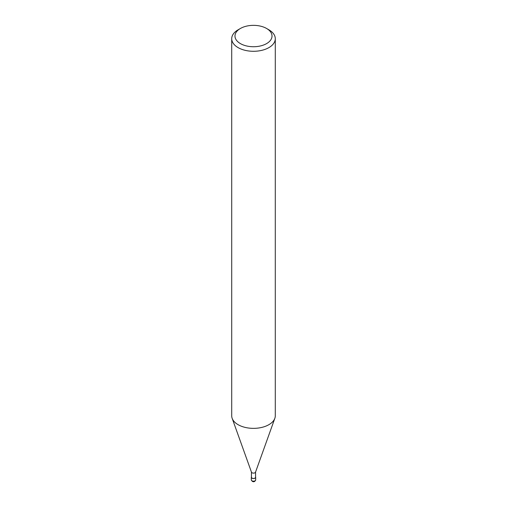 <?xml version="1.0" encoding="UTF-8"?>
<svg xmlns="http://www.w3.org/2000/svg" width="507" height="507" viewBox="0 0 507 507"><rect width="100%" height="100%" fill="white"/><g stroke="black" fill="none" stroke-linecap="round" stroke-linejoin="round"><path stroke-width="0.76" d="M255.572 471.928A2.072 1.198 180 0 1 255.528 472.169A2.072 1.198 180 0 1 254.964 472.771A2.072 1.198 180 0 1 252.904 473.069A2.072 1.198 180 0 1 251.472 472.169L232.193 418.414M255.572 472.049L255.572 477.264A2.072 1.198 180 0 1 254.964 478.107A2.072 1.198 180 0 1 252.708 478.367A2.072 1.198 180 0 1 251.428 477.264L251.428 472.049M266.6 28.481L268.906 29.818A21.788 12.58 180 0 1 275.288 38.709A21.788 12.58 180 0 1 268.906 47.607A21.788 12.58 180 0 1 245.16 50.332A21.788 12.58 180 0 1 231.712 38.709A21.788 12.58 180 0 1 238.094 29.818L240.407 28.481A18.518 10.691 180 0 1 240.407 28.481A18.518 10.691 180 0 1 266.6 28.481A18.518 10.691 180 0 1 266.593 43.602A18.518 10.691 180 0 1 240.407 43.602A18.518 10.691 180 0 1 240.4 28.481L238.094 29.818M275.288 38.709L275.288 415.778A21.788 12.58 180 0 1 268.906 424.67A21.788 12.58 180 0 1 245.16 427.401A21.788 12.58 180 0 1 231.712 415.778L231.712 38.709M274.838 418.326A21.788 12.58 180 0 1 268.906 424.67M255.572 476.872A2.18 1.255 180 0 1 255.68 477.264A2.18 1.255 180 0 1 255.04 478.152A2.18 1.255 180 0 1 252.663 478.424A2.18 1.255 180 0 1 251.32 477.264A2.18 1.255 180 0 1 251.428 476.872M255.68 477.264L255.68 479.933A2.18 1.261 180 0 1 255.04 480.82A2.18 1.261 180 0 1 252.663 481.092A2.18 1.261 180 0 1 251.32 479.933L251.32 477.264M255.528 472.169L274.807 418.414M255.68 479.933L254.818 481.32C253.38 482.176 252.213 481.713 251.32 479.933"/></g></svg>
